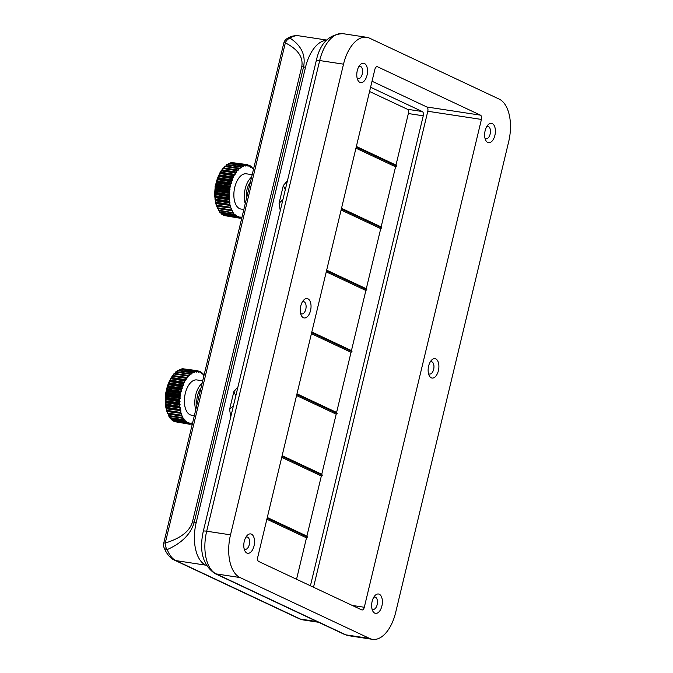 <?xml version="1.0" encoding="UTF-8"?>
<svg xmlns="http://www.w3.org/2000/svg" width="673" height="673" viewBox="0 0 673 673"><rect width="100%" height="100%" fill="white"/><g stroke="black" fill="none" stroke-linecap="round" stroke-linejoin="round"><path stroke-width="1.01" d="M326.481 40.254A35.644 19.054 98.7 0 0 305.508 67.241L303.548 66.938A7.125 0.942 -166.5 0 0 301.731 66.736C303.489 57.323 298.03 49.356 285.344 42.845L165.264 543.035A7.125 5.241 74 0 0 167.249 549.572A35.644 19.054 98.7 0 0 175.964 560.617L300.343 619.051A35.644 19.054 98.7 0 0 303.22 619.934L298.963 618.63A7.125 5.948 -64.8 0 0 300.343 619.051L317.21 621.616M298.963 618.63L174.585 560.197C172.01 559.17 167.274 555.864 163.951 547.376L163.951 547.376A7.125 7.125 0 0 1 163.707 543.246A7.125 0.942 -166.5 0 1 165.264 543.035C180.642 538.324 189.702 531.291 192.444 521.945A7.125 0.942 13.5 0 1 194.261 522.155L196.222 522.45L305.508 67.241M196.222 522.45A35.644 19.054 98.7 0 0 205.745 565.152L206.443 565.48M287.464 180.684L283.333 185.521L279.068 203.296L280.271 210.632M230.78 416.764L229.586 409.428L233.447 405.659M235.819 395.791L233.851 391.652L229.586 409.428M233.851 391.652L237.973 386.815M163.951 547.376A7.125 4.324 -20.2 0 0 167.249 549.572C181.988 543.002 190.997 533.866 194.261 522.155L303.548 66.938C305.912 55.203 301.403 45.596 290.029 38.142A7.125 5.409 -123.8 0 0 286.757 38.807A7.125 7.125 0 0 0 283.796 43.064A7.125 0.942 13.5 0 1 285.344 42.845A7.125 5.678 115.9 0 1 290.029 38.142A35.644 19.054 98.7 0 1 298.862 35.812L326.674 40.052M283.796 43.064L163.707 543.246M200.941 388.178A14.259 7.622 98.7 0 0 196.945 404.801M246.436 198.67A14.259 7.622 -81.3 0 1 250.423 182.047M283.333 185.521L285.31 189.66M282.938 199.528L279.068 203.296M508.662 141.784A35.644 19.046 98.7 0 0 499.147 99.091L369.519 38.159A35.644 19.046 98.7 0 0 366.642 37.284A35.644 19.046 98.7 0 0 343.516 64.171L319.683 60.545L206.687 531.216A7.125 0.942 -166.5 0 0 203.305 531.216C198.998 550.968 202.834 565.059 214.813 573.497L344.45 634.42L348.707 635.716L372.539 639.35A35.644 19.046 98.7 0 0 395.665 612.455L508.662 141.784M240.025 577.543L216.193 573.909A35.644 19.046 98.7 0 1 206.687 531.216L230.511 534.842A35.644 19.046 98.7 0 0 240.025 577.543L369.654 638.467A35.644 19.046 98.7 0 0 372.539 639.35M230.511 534.842L343.516 64.171M202.119 383.248A17.826 9.531 98.7 0 0 195.759 409.731M202.968 373.641L202.38 373.103L203.296 375.265L204.028 374.836L203.137 374.701L204.028 374.836M200.773 371.841L199.772 371.681L201.362 372.329L201.791 373.843L202.531 373.229L201.58 373.078M197.534 370.781L199.629 371.446L200.15 372.834L200.882 372.034L199.839 371.875M197.113 370.63L183.216 368.821L197.113 370.63L198.4 372.253L199.124 371.277L197.862 371.084M180.953 369.418L182.063 368.711L195.195 370.705L196.583 372.11L197.273 370.966M193.984 371.496L194.724 372.413L195.363 371.109L181.853 368.88M192.066 372.413L192.857 373.145L193.437 371.706L179.927 369.351M191.225 374.079L190.56 373.978L191.225 374.079L191.527 372.749L177.47 370.604L178.008 370.268M188.356 375.509L189.441 375.601L189.651 374.213L175.594 372.076L176.116 371.614M186.631 377.637L187.498 377.814L187.86 376.081L173.802 373.936L174.467 373.49M184.259 380.237L184.696 382.281L170.404 380.102L171.127 378.234L184.259 380.237L186.152 379.732L186.169 378.31L172.111 376.165L172.574 375.5L172.137 376.123M184.696 382.281L184.495 382.685L169.739 380.632A24.851 13.283 98.7 0 1 170.42 379.345M182.829 383.072L183.401 385.082L169.108 382.903L169.689 381.069L182.829 383.072L184.495 382.685M183.401 385.082L183.224 385.52L168.469 383.576M181.575 386.159L182.299 388.102L168.006 385.923L168.443 384.157L181.575 386.159L183.224 385.52M182.299 388.102L182.147 388.565L167.4 386.731M180.532 389.431L181.39 391.282L167.097 389.103L167.4 387.438L180.532 389.431L182.147 388.565M181.39 391.282L181.273 391.77L166.98 389.591L166.551 390.029M179.716 392.847L180.709 394.571L166.416 392.393L166.576 390.853L179.716 392.847L181.273 391.77M180.709 394.571L180.625 395.068L166.332 392.889L165.92 393.411M179.136 396.347L180.255 397.911L165.962 395.732L165.995 394.344L179.136 396.347L180.625 395.068M180.255 397.911L180.204 398.408L165.911 396.229L165.533 396.834M178.799 399.855L180.036 401.243L165.743 399.064L165.659 397.861L178.799 399.855L180.204 398.408M180.036 401.243L180.028 401.739L165.726 399.56L165.39 400.233M178.715 403.329L180.061 404.515L165.768 402.336L165.289 401.68L178.715 403.329L180.028 401.739M180.061 404.515L180.086 404.995L165.794 402.816L165.491 403.548M178.892 406.702L180.33 407.661L165.491 404.995L178.892 406.702L180.086 404.995M180.33 407.661L180.389 408.124L166.096 405.945L165.844 406.719M179.312 409.916L180.835 410.639L165.945 408.149L179.312 409.916L180.389 408.124M180.835 410.639L166.635 408.89L166.424 410.278L166.845 410.917L166.424 410.278L180.482 412.423L179.985 412.919L181.567 413.399L167.4 411.607L167.754 413.659L167.283 413.029L181.34 415.165L180.886 415.653L182.669 416.225L168.376 414.046L168.873 416.082L168.359 415.477L182.417 417.613L182.004 418.084L183.014 418.219M180.482 412.423L180.928 411.068M181.34 415.165L181.693 413.786M182.417 417.613L182.669 416.225M170.033 418.11L183.325 420.154L183.847 418.345M171.682 419.843L171.093 419.304L171.682 419.843L184.814 421.845L185.201 420.112L184.091 420.246M173.323 421.113L186.463 423.115L186.572 421.281L185.597 421.862M174.946 421.668L188.23 423.94L188.213 422.291L186.463 423.115L187.237 423.056M188.903 423.864L190.089 424.318L189.954 422.871L188.23 423.94M191.098 423.889L192.209 424.066L191.771 423.006L190.089 424.318L176.259 421.937M202.699 380.834L196.861 379.942A17.826 9.531 98.7 0 0 184.755 396.128A17.826 9.531 98.7 0 0 191.494 415.182L194.354 415.611M186.758 422.762L172.7 420.617L172.498 419.977M185.151 421.441L171.093 419.304L170.925 418.303M183.695 419.716L169.638 417.58L170.185 418.16L169.546 416.259M181.567 413.399L167.4 411.607M167.274 411.22L179.985 412.919M166.534 408.469L166.635 408.89M166.038 405.491L166.096 405.945M165.768 402.336L165.794 402.816M165.743 399.064L165.726 399.56M165.962 395.732L165.911 396.229M166.416 392.393L166.332 392.889M167.097 389.103L166.98 389.591M168.006 385.923L167.855 386.395M169.108 382.903L168.931 383.349M184.612 380.868L170.555 378.731L170.976 377.974L171.632 377.923L172.574 375.5L185.857 377.688L186.169 378.31M187.742 377.494L173.298 375.61M173.449 375.324L174.299 373.372L187.582 375.484L187.86 376.081M189.441 375.601L175.131 373.481M175.148 373.422L176.276 371.656L189.407 373.658L189.651 374.213M176.991 371.715L178.177 370.234L191.309 372.236L191.527 372.749M178.951 370.335L180.112 369.25L193.437 371.706M183.216 368.821L183.746 368.863M171.127 378.234L170.555 378.714M169.689 381.069L169.15 381.591M169.066 382.104L169.159 381.574L183.216 383.711M168.443 384.157L182.333 385.898M167.905 385.166L167.947 384.653L182.004 386.798M167.4 387.438L167.207 386.983L166.938 387.959M166.938 388.397L166.946 387.917L181.003 390.062M166.576 390.853L166.366 390.34L180.423 392.485M166.197 391.745L166.172 391.316L180.229 393.453M165.995 394.344L165.751 393.789L179.817 395.934M165.693 395.16L179.683 396.919M165.659 397.861L165.39 397.272L179.447 399.409M165.432 398.576L179.388 400.393M165.583 401.327L165.272 400.713L179.329 402.858M165.415 401.932L179.346 403.817M165.751 404.7L165.407 404.069L165.491 405.003M165.642 405.188L179.548 407.14M166.181 407.914L165.794 407.274L166.181 407.914M180.701 413.23L166.845 410.917M167.308 413.113L167.754 413.659M168.427 415.62L168.704 416.133L182.762 418.244M168.704 416.107L182.526 418.236M175.089 421.937L174.433 421.5L175.089 421.937M202.489 373.111L201.564 372.968L202.531 373.229M189.635 374.794A26.373 14.099 98.7 0 1 190.56 373.986L190.173 373.759M190.913 424.066L192.007 424.234M251.618 177.092A17.826 9.531 98.7 0 0 245.241 203.625M251.408 166.5L250.465 166.357L251.921 167.013L252.282 168.603L253.023 168.115L252.114 167.981M248.573 165.205L250.272 165.844L250.726 167.316L251.466 166.643L250.491 166.492M233.926 162.841L247.832 164.683L249.044 166.45L249.776 165.592L248.682 165.423M245.948 164.464L232.059 162.681L245.948 164.464L247.277 166.012L247.984 164.978L246.596 164.767M244.745 164.986L244.021 164.7L245.443 166.021L246.116 164.826M242.818 165.608L243.576 166.467L244.198 165.121L230.881 162.698L244.198 165.121M240.9 166.677L241.708 167.35L242.272 165.869L228.761 163.472M239.033 168.157L239.874 168.645L240.37 167.055L226.313 164.91L226.843 164.532M237.241 170.042L238.099 170.336L238.52 168.654L224.462 166.509L224.975 166.021M234.776 172.364L235.121 174.408L220.828 172.238L221.644 170.362L234.776 172.364L236.669 172.069L236.753 170.639L222.696 168.502L223.184 167.897L222.746 168.427M235.121 174.408L220.609 172.608L219.541 173.508L219.953 172.725L233.237 175.014L233.523 177.462L218.767 175.451M233.237 175.014L234.902 174.787M231.865 177.933L232.488 179.927L218.195 177.756L218.725 175.939L231.865 177.933L233.523 177.462M232.488 179.927L232.32 180.381L217.564 178.471M230.679 181.087L231.445 183.006L217.152 180.835L217.547 179.094L230.679 181.087L232.32 180.381M231.445 183.006L231.302 183.485L217.009 181.306L216.563 181.676M229.712 184.419L230.612 186.228L216.319 184.057L216.571 182.425L229.712 184.419L231.302 183.485M230.612 186.228L230.503 186.724L216.21 184.545L215.781 185.008M228.963 187.868L229.998 189.542L215.705 187.363L215.831 185.866L228.963 187.868L230.503 186.724M229.998 189.542L229.93 190.038L215.638 187.868L215.234 188.415M228.467 191.376L229.628 192.882L215.335 190.711L215.326 189.374L228.467 191.376L229.93 190.038M229.628 192.882L229.594 193.387L215.293 191.208L214.931 191.839M228.214 194.884L229.493 196.205L215.192 194.026L215.082 192.882L228.214 194.884L229.594 193.387M229.493 196.205L229.493 196.693L215.2 194.514L214.872 195.212M228.214 198.333L229.594 199.444L215.301 197.265L214.796 196.659L228.214 198.333L229.493 196.693M229.594 199.444L229.636 199.915L215.335 197.736L215.057 198.485M228.475 201.656L229.939 202.539L215.091 199.931L228.475 201.656L229.636 199.915M229.939 202.539L230.015 202.985L215.722 200.815L215.629 203.01M228.98 204.802L230.528 205.45L215.629 203.019L228.98 204.802L230.015 202.985M230.528 205.45L216.336 203.683L216.159 205.088L216.597 205.728L216.159 205.088L230.216 207.225L229.729 207.721L231.335 208.117L217.177 206.317L217.572 208.361L217.093 207.738L231.15 209.883L230.704 210.363L232.513 210.826L218.22 208.655L218.759 210.674L218.237 210.077L233.068 212.727M230.216 207.225L230.629 205.862M231.15 209.883L231.47 208.495M232.294 212.222L232.513 210.826M219.987 212.55L233.279 214.628L233.75 212.836M221.686 214.174L221.089 213.652L234.827 216.176L235.163 214.477L234.044 214.687M223.234 215.074L236.509 217.295L236.576 215.52L234.827 216.176L235.6 216.168M225.026 215.688L238.309 217.976L238.259 216.386L236.509 217.295M239.874 216.908L238.309 217.976M239.142 217.791L240.194 218.203L240.143 216.942M242.028 217.026L240.194 218.203L238.679 217.968M252.19 174.694L246.335 173.802A17.826 9.531 98.7 0 0 234.229 189.988A17.826 9.531 98.7 0 0 240.968 209.042L243.836 209.48M235.146 215.789L221.089 213.652L220.904 212.761M233.64 214.199L219.583 212.054L220.138 212.626L219.457 210.842M215.646 200.361L215.722 200.815M215.301 197.265L215.335 197.736M215.192 194.026L215.2 194.514M215.335 190.711L215.293 191.208M215.705 187.363L215.638 187.868M216.319 184.057L216.21 184.545M217.152 180.835L217.009 181.306M218.195 177.756L218.027 178.202M233.716 177.049L219.423 174.871L219.23 175.291M219.423 174.871L219.423 174.055A24.851 13.283 98.7 0 0 218.725 175.468M235.104 172.986L221.047 170.849L222.376 169.89L223.184 167.897L237.022 170.008M238.335 170.05L223.991 168.014M224.042 167.88L225.127 166.088L238.259 168.082L238.52 168.654M225.834 166.122L227.003 164.523L240.143 166.525L240.37 167.055M227.76 164.607L228.938 163.388L242.07 165.39L242.272 165.869M229.762 163.505L230.881 162.698L244.038 164.7M232.059 162.681L232.589 162.681M221.644 170.362L221.064 170.816M218.725 175.939L218.195 176.461M218.128 176.965L218.203 176.435L232.261 178.581M217.547 179.094L231.428 180.818M217.026 180.086L217.068 179.59L231.125 181.727M216.571 182.425L216.378 181.946L230.435 184.091M216.142 183.359L216.134 182.905L230.191 185.041M215.831 185.866L215.612 185.344L215.427 186.362M215.478 186.741L229.493 188.465M215.326 189.374L215.082 188.81L229.14 190.955M215.049 190.156L229.03 191.94M215.082 192.882L214.796 192.285L228.854 194.43M214.872 193.563L214.763 193.26A24.851 13.283 98.7 0 1 217.017 179.775M215.082 196.331L214.763 195.708L228.82 197.854M214.931 196.895L228.854 198.804M215.343 199.654L214.981 199.023L229.039 201.16M215.503 201.547A24.851 13.283 98.7 0 1 215.234 200.083L229.148 202.068M215.848 202.809L215.453 202.161L215.629 203.019L229.686 205.156M216.168 205.139L216.395 205.871L230.427 208.007M217.396 208.437L231.453 210.573M218.321 210.254L232.656 212.819M236.795 216.958L223.377 215.301L222.536 214.292M253.275 168.351L252.106 167.897L253.023 168.115M223.327 168.04L236.467 170.042L236.753 170.639M241.136 217.816L241.809 217.917L241.136 217.816M296.549 579.26L306.493 537.836L307.443 537.088L267.131 518.151M266.87 519.22L306.493 537.836M267.282 517.503L306.905 536.112L307.443 537.088M306.905 536.112L321.341 475.996L322.291 475.247L281.979 456.311M281.718 457.379L321.341 475.996M282.13 455.663L321.753 474.272L322.291 475.247M321.753 474.272L336.189 414.156L337.139 413.407L296.818 394.471M296.566 395.539L336.189 414.156M296.978 393.823L336.601 412.44L337.139 413.407M336.601 412.44L351.037 352.316L351.987 351.567L311.666 332.63M311.414 333.699L351.037 352.316M311.826 331.982L351.449 350.599L351.987 351.567M351.449 350.599L365.876 290.475L366.827 289.726L326.514 270.79M326.254 271.858L365.876 290.475M326.666 270.142L366.289 288.759L366.827 289.726M366.289 288.759L380.725 228.635L381.675 227.886L341.362 208.95M341.102 210.018L380.725 228.635M341.514 208.302L381.137 226.919L381.675 227.886M381.137 226.919L395.573 166.795L396.523 166.046L356.21 147.109M355.95 148.178L395.573 166.795M356.362 146.462L395.985 165.078L396.523 166.046M395.985 165.078L408.36 113.544A3.567 1.91 98.7 0 0 407.401 109.27L369.561 91.494M310.421 585.779L423.25 115.815A3.567 1.91 98.7 0 0 422.291 111.541L407.401 109.27M370.579 87.246L422.291 111.541M313.525 587.235L427.801 111.264C428.188 109.135 427.868 107.714 426.85 106.99L372.026 81.231M357.111 78.051A6.234 3.331 98.7 0 0 358.238 78.648A6.234 3.331 98.7 0 0 362.284 73.946A6.234 3.331 98.7 0 0 360.122 66.316A6.234 3.331 98.7 0 0 358.869 66.551M300.612 313.382A6.234 3.331 98.7 0 0 301.74 313.98A6.234 3.331 98.7 0 0 305.786 309.277A6.234 3.331 98.7 0 0 303.624 301.647A6.234 3.331 98.7 0 0 302.37 301.883M244.114 548.722A6.234 3.331 98.7 0 0 245.241 549.319A6.234 3.331 98.7 0 0 249.288 544.608A6.234 3.331 98.7 0 0 247.117 536.987A6.234 3.331 98.7 0 0 245.872 537.222M371.976 608.813A6.234 3.331 98.7 0 0 373.103 609.41A6.234 3.331 98.7 0 0 377.149 604.699A6.234 3.331 98.7 0 0 374.979 597.077A6.234 3.331 98.7 0 0 373.725 597.313M428.474 373.473A6.234 3.331 98.7 0 0 429.601 374.07A6.234 3.331 98.7 0 0 433.648 369.368A6.234 3.331 98.7 0 0 431.477 361.738A6.234 3.331 98.7 0 0 430.224 361.973M484.972 138.142A6.234 3.331 98.7 0 0 486.099 138.739A6.234 3.331 98.7 0 0 490.146 134.028A6.234 3.331 98.7 0 0 487.975 126.406A6.234 3.331 98.7 0 0 486.722 126.642M480.472 115.159L377.477 66.753A3.567 1.901 -81.3 0 0 377.191 66.669A3.567 1.901 -81.3 0 0 374.878 69.353L257.751 557.202A3.567 1.901 98.7 0 0 258.701 561.475L361.695 609.881A3.567 1.901 -81.3 0 0 361.99 609.965A3.567 1.901 -81.3 0 0 364.303 607.273L481.422 119.432A3.567 1.901 98.7 0 0 480.472 115.159L426.85 106.99M367.037 75.233A9.801 5.241 -81.3 0 1 362.629 82.274A9.801 5.241 -81.3 0 1 357.742 79.944A9.801 5.241 -81.3 0 1 360.03 64.928A9.801 5.241 -81.3 0 1 366.019 64.928A9.801 5.241 -81.3 0 1 367.037 75.233M310.539 310.564A9.801 5.241 -81.3 0 1 306.122 317.606A9.801 5.241 -81.3 0 1 301.243 315.284A9.801 5.241 -81.3 0 1 303.531 300.259A9.801 5.241 -81.3 0 1 309.521 300.259A9.801 5.241 -81.3 0 1 310.539 310.564M254.041 545.904A9.801 5.241 -81.3 0 1 249.624 552.937A9.801 5.241 -81.3 0 1 244.745 550.615A9.801 5.241 -81.3 0 1 247.033 535.599A9.801 5.241 -81.3 0 1 253.023 535.599A9.801 5.241 -81.3 0 1 254.041 545.904M381.902 605.986A9.801 5.241 -81.3 0 1 377.486 613.027A9.801 5.241 -81.3 0 1 372.598 610.705A9.801 5.241 -81.3 0 1 374.886 595.689A9.801 5.241 -81.3 0 1 380.876 595.689A9.801 5.241 -81.3 0 1 381.902 605.986M438.401 370.655A9.801 5.241 -81.3 0 1 433.984 377.696A9.801 5.241 -81.3 0 1 429.096 375.366A9.801 5.241 -81.3 0 1 431.385 360.349A9.801 5.241 -81.3 0 1 437.374 360.349A9.801 5.241 -81.3 0 1 438.401 370.655M494.899 135.323A9.801 5.241 -81.3 0 1 490.482 142.356A9.801 5.241 -81.3 0 1 485.595 140.034A9.801 5.241 -81.3 0 1 487.883 125.018A9.801 5.241 -81.3 0 1 493.873 125.018A9.801 5.241 -81.3 0 1 494.899 135.323M192.444 521.945L301.731 66.736M174.585 560.197A7.125 5.948 -64.8 0 0 175.964 560.617L205.745 565.152M214.813 573.497A7.125 5.948 115.2 0 0 216.193 573.909L345.829 634.841A7.125 5.948 115.2 0 1 344.45 634.42M369.654 638.467L345.829 634.841A35.644 19.046 98.7 0 0 348.707 635.716M342.809 33.65C328.92 34.407 320.087 43.375 316.302 60.545A7.125 0.942 13.5 0 1 319.683 60.545A35.644 19.046 98.7 0 1 342.809 33.65L366.642 37.284M203.111 374.213A26.373 14.099 98.7 0 0 202.337 373.473M201.547 372.867A26.373 14.099 98.7 0 0 200.705 372.346M199.856 371.95A26.373 14.099 98.7 0 0 198.956 371.656M198.064 371.471A26.373 14.099 98.7 0 0 197.13 371.395M196.213 371.437A26.373 14.099 98.7 0 0 195.254 371.589M194.32 371.849A26.373 14.099 98.7 0 0 193.353 372.228M192.428 372.707A26.373 14.099 98.7 0 0 191.469 373.305M188.76 375.66A26.373 14.099 98.7 0 0 187.876 376.67M187.052 377.721A26.373 14.099 98.7 0 0 186.228 378.899M185.47 380.119A26.373 14.099 98.7 0 0 184.713 381.456M184.032 382.811A26.373 14.099 98.7 0 0 183.359 384.283M182.762 385.755A26.373 14.099 98.7 0 0 182.198 387.337M181.693 388.91A26.373 14.099 98.7 0 0 181.23 390.567M180.844 392.199A26.373 14.099 98.7 0 0 180.49 393.924M180.213 395.589A26.373 14.099 98.7 0 0 179.985 397.331M179.826 399.013A26.373 14.099 98.7 0 0 179.725 400.746M179.683 402.412A26.373 14.099 98.7 0 0 179.708 404.111M179.792 405.726A26.373 14.099 98.7 0 0 179.935 407.358M180.137 408.898A26.373 14.099 98.7 0 0 180.414 410.446M180.734 411.876A26.373 14.099 98.7 0 0 181.121 413.306M181.559 414.618A26.373 14.099 98.7 0 0 182.055 415.897M182.593 417.058A26.373 14.099 98.7 0 0 183.199 418.177M183.83 419.17A26.373 14.099 98.7 0 0 184.528 420.103M185.243 420.911A26.373 14.099 98.7 0 0 186.026 421.643M186.808 422.249A26.373 14.099 98.7 0 0 187.658 422.77M188.499 423.166A26.373 14.099 98.7 0 0 189.399 423.468M190.291 423.645A26.373 14.099 98.7 0 0 191.233 423.721M167.14 387.202A24.851 13.283 98.7 0 0 166.551 389.423A24.851 13.283 98.7 0 0 165.28 400.536M165.314 401.806A24.851 13.283 98.7 0 0 165.44 403.699M165.6 405.154A24.851 13.283 98.7 0 0 165.844 406.728M166.164 408.292A24.851 13.283 98.7 0 0 166.483 409.529M166.997 411.161A24.851 13.283 98.7 0 0 167.325 412.053M173.508 374.97A24.851 13.283 98.7 0 0 172.995 375.568M171.909 376.981A24.851 13.283 98.7 0 0 171.27 377.932M169.066 382.012A24.851 13.283 98.7 0 0 168.376 383.635M167.888 384.914A24.851 13.283 98.7 0 0 167.232 386.916M193.058 372.96L192.596 372.892M189.542 373.658L176.2 371.631M188.045 375.458L174.307 373.372M186.581 377.637L172.574 375.5L186.606 377.637M185.033 380.11L170.976 377.974L171.952 376.586M185.925 380.094L171.632 377.923M186.152 379.732L171.859 377.561M183.594 382.878L169.537 380.741M181.264 389.12L167.207 386.983M179.464 406.214L165.407 404.069M179.851 409.42L165.794 407.274M180.002 410.294L165.945 408.149M182.265 418.169L168.746 416.116M185.201 420.112L184.671 420.028M188.49 423.645L174.433 421.5M253.519 169.15A26.373 14.099 98.7 0 0 252.821 168.317M252.081 167.577A26.373 14.099 98.7 0 0 251.273 166.912M250.474 166.374A26.373 14.099 98.7 0 0 249.599 165.928M248.741 165.6A26.373 14.099 98.7 0 0 247.824 165.381M246.924 165.272A26.373 14.099 98.7 0 0 245.981 165.272M245.056 165.39A26.373 14.099 98.7 0 0 244.089 165.617M243.163 165.945A26.373 14.099 98.7 0 0 242.196 166.399M241.271 166.946A26.373 14.099 98.7 0 0 240.328 167.611M239.428 168.359A26.373 14.099 98.7 0 0 238.511 169.234M237.653 170.168A26.373 14.099 98.7 0 0 236.787 171.236M235.979 172.347A26.373 14.099 98.7 0 0 235.18 173.584M234.44 174.845A26.373 14.099 98.7 0 0 233.716 176.233M233.06 177.63A26.373 14.099 98.7 0 0 232.421 179.144M231.857 180.65A26.373 14.099 98.7 0 0 231.327 182.257M230.856 183.855A26.373 14.099 98.7 0 0 230.435 185.538M230.082 187.187A26.373 14.099 98.7 0 0 229.771 188.92M229.527 190.594A26.373 14.099 98.7 0 0 229.342 192.335M229.224 194.009A26.373 14.099 98.7 0 0 229.165 195.742M229.165 197.391A26.373 14.099 98.7 0 0 229.232 199.073M229.35 200.663A26.373 14.099 98.7 0 0 229.543 202.27M229.787 203.776A26.373 14.099 98.7 0 0 230.099 205.29M230.452 206.678A26.373 14.099 98.7 0 0 230.881 208.066M231.352 209.328A26.373 14.099 98.7 0 0 231.891 210.556M232.454 211.659A26.373 14.099 98.7 0 0 233.094 212.718M233.758 213.652A26.373 14.099 98.7 0 0 234.482 214.519M235.222 215.259A26.373 14.099 98.7 0 0 236.03 215.924M236.837 216.462A26.373 14.099 98.7 0 0 237.704 216.916M238.562 217.236A26.373 14.099 98.7 0 0 239.479 217.463M240.379 217.572A26.373 14.099 98.7 0 0 241.321 217.564M218.128 176.814A24.851 13.283 98.7 0 0 217.564 178.236A24.851 13.283 98.7 0 0 217.438 178.564M214.754 193.302A24.851 13.283 98.7 0 0 214.78 195.464M214.855 196.802A24.851 13.283 98.7 0 0 215.024 198.585M215.882 203.145A24.851 13.283 98.7 0 0 216.21 204.264M216.807 205.93A24.851 13.283 98.7 0 0 217.127 206.678M222.435 169.461A24.851 13.283 98.7 0 0 221.863 170.185M220.87 171.598A24.851 13.283 98.7 0 0 220.206 172.658M241.918 167.148L241.405 167.072M238.52 168.082L225.026 166.021M240.093 168.401L239.302 168.284M235.558 172.288L221.501 170.151M236.433 172.397L222.132 170.219M236.669 172.069L222.376 169.89M234.011 174.862L219.953 172.725M233.598 175.645L219.541 173.508M232.622 177.722L218.565 175.586M229.67 187.489L215.612 185.344M228.82 195.406L214.763 193.26L214.796 192.242M229.51 204.306L215.453 202.161M231.159 210.531L217.404 208.437M232.05 212.727L218.675 210.691M235.163 214.477L234.692 214.401M238.562 217.699L224.504 215.553M241.851 217.741L241.271 217.657M423.25 115.815L408.36 113.544M364.303 607.273L352.265 605.439M481.422 119.432L427.801 111.264M377.477 66.753L376.888 66.661M286.757 38.807C290.24 36.325 294.278 35.324 298.862 35.812M303.22 619.934L318.607 622.273M316.302 60.545L203.305 531.216M191.645 372.27L177.706 370.411M189.895 373.675L175.729 371.925M188.204 375.475L174.299 373.355L173.87 373.843M168.275 383.745L167.939 384.687M166.374 390.306L166.155 391.358M165.76 393.755L165.617 394.815M165.39 397.23L165.331 398.281M165.272 400.679L165.289 401.697M166.433 410.311L166.643 411.085M168.334 414.492L167.956 413.819M167.274 412.381L166.769 411.119M166.399 409.992L165.449 393.747L170.841 378.201M172.793 375.534L173.55 374.676M204.012 374.777L203.137 374.642M193.42 371.269L180.028 369.233M181.525 415.88L167.56 413.76M183.712 420.255L170.05 418.169M185.058 421.887L171.581 419.834M186.505 423.115L173.298 421.105M242.305 165.415L228.534 163.497M238.797 168.099L224.984 165.995L224.572 166.382M217.371 178.656L217.051 179.624M216.378 181.92L216.126 182.947M215.082 188.768L214.965 189.836M214.763 195.675L214.796 196.676M214.981 198.998L215.091 199.931M217.127 207.848L217.396 208.445L231.31 210.565M218.195 208.983L217.909 208.521M217.076 206.981L216.597 205.896M216.134 204.659L215.629 203.027M215.612 202.952L215.099 186.404L220.929 171.144M221.644 170.16L222.485 169.142M223.596 167.956L224.134 167.459M240.53 166.551L226.877 164.473M237.132 170.017L223.184 167.897M232.378 212.811L218.607 210.716M233.615 214.704L220.012 212.626M235.003 216.21L221.602 214.165"/></g></svg>
